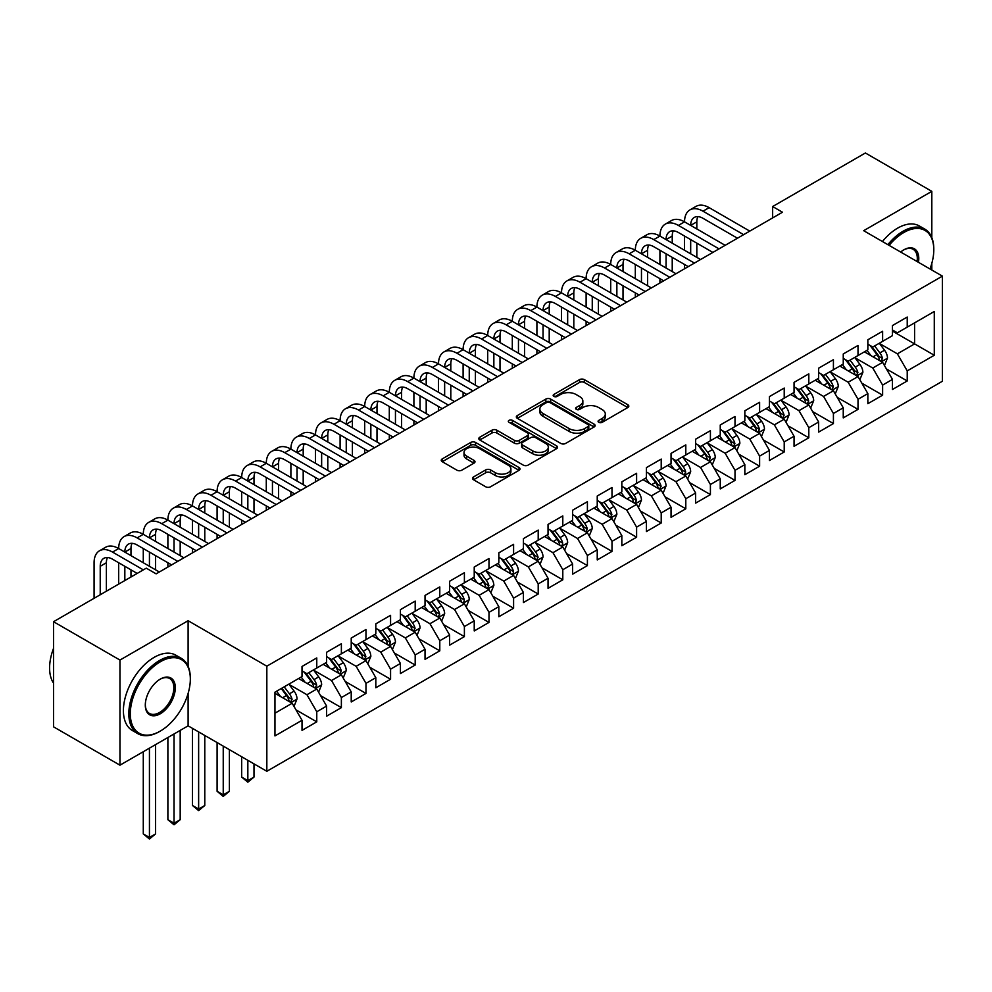 <?xml version="1.0" encoding="UTF-8"?>
<svg xmlns="http://www.w3.org/2000/svg" width="992" height="992" viewBox="0 0 992 992"><rect width="100%" height="100%" fill="white"/><g stroke="black" fill="none" stroke-linecap="round" stroke-linejoin="round"><path stroke-width="1.49" d="M598.784 422.332A2.393 1.376 0 0 0 602.156 422.332L627.824 407.526A3.41 1.972 0 0 0 628.816 406.125A3.41 1.972 0 0 0 627.824 404.736L584.35 379.638A3.41 1.972 0 0 0 579.526 379.638L553.871 394.456A2.393 1.376 0 0 0 553.164 395.424A2.393 1.376 0 0 0 553.871 396.403A2.393 1.376 0 0 0 557.244 396.403L560.567 394.481A10.924 6.312 0 0 1 576.017 394.481L579.65 396.577A10.924 6.312 0 0 1 582.85 401.041A10.924 6.312 0 0 1 579.65 405.505L576.327 407.414A2.393 1.376 0 0 0 575.62 408.394A2.393 1.376 0 0 0 576.327 409.374A2.393 1.376 0 0 0 579.7 409.374L583.023 407.452A10.924 6.312 0 0 1 598.486 407.452L602.107 409.547A10.924 6.312 0 0 1 605.306 414.011A10.924 6.312 0 0 1 602.107 418.463L598.784 420.385A2.393 1.376 0 0 0 598.077 421.364A2.393 1.376 0 0 0 598.784 422.332L598.784 420.385M473.506 476.954A3.41 1.972 0 0 0 472.514 478.342A3.41 1.972 0 0 0 473.506 479.744L485.708 486.787A3.41 1.972 0 0 0 490.532 486.787L519.027 470.332A3.41 1.972 0 0 0 520.031 468.931A3.41 1.972 0 0 0 519.027 467.542L475.565 442.444A3.41 1.972 0 0 0 470.741 442.444L442.246 458.899A3.41 1.972 0 0 0 441.242 460.288A3.41 1.972 0 0 0 442.246 461.689L456.965 470.196A3.41 1.972 0 0 0 461.801 470.196L473.99 463.152A3.41 1.972 0 0 0 474.994 461.751A3.41 1.972 0 0 0 473.99 460.362L466.686 456.146A9.139 5.27 0 0 1 464.02 452.414A9.139 5.27 0 0 1 469.65 447.541A9.139 5.27 0 0 1 479.607 448.682L508.226 465.211A9.139 5.27 0 0 1 510.905 468.931A9.139 5.27 0 0 1 505.263 473.804A9.139 5.27 0 0 1 495.306 472.663L490.532 469.91A3.41 1.972 0 0 0 485.708 469.91L473.506 476.954L473.506 479.744M188.108 666.289L188.108 620.719L119.958 660.064L53.531 621.711L146.283 568.168L156.128 573.847L782.49 212.226L772.644 206.534L772.644 217.905M188.108 620.719L266.836 666.178L942.4 276.136L942.4 381.25L266.836 771.28L266.836 666.178M931.823 237.646L931.823 191.344L863.672 230.69L942.4 276.136M931.823 191.344L865.396 152.991L772.644 206.534M560.802 443.424A3.41 1.972 0 0 0 565.638 443.424L594.134 426.969A3.41 1.972 0 0 0 595.138 425.58A3.41 1.972 0 0 0 594.134 424.179L550.672 399.094A3.41 1.972 0 0 0 545.836 399.094L517.34 415.536A3.41 1.972 0 0 0 516.336 416.938A3.41 1.972 0 0 0 517.34 418.326L560.802 443.424M509.962 422.852A2.393 1.376 0 0 1 512.393 423.187L512.393 420.348L556.586 445.867A3.41 1.972 0 0 1 557.578 447.256A3.41 1.972 0 0 1 556.586 448.657L528.091 465.099A3.41 1.972 0 0 1 523.255 465.099L479.793 440.002L491.982 433.02L491.982 430.181L479.793 437.224A3.41 1.972 0 0 0 478.789 438.613A3.41 1.972 0 0 0 479.793 440.002L479.793 437.224M491.982 433.02A3.41 1.972 0 0 1 496.818 433.02L496.818 430.181A3.41 1.972 0 0 0 491.982 430.181M496.818 430.181L514.439 440.361A3.41 1.972 0 0 0 519.275 440.361L527.36 435.686A3.41 1.972 0 0 0 528.364 434.285A3.41 1.972 0 0 0 527.36 432.896L509.008 422.307A2.393 1.376 0 0 1 508.313 421.327A2.393 1.376 0 0 1 509.789 420.05A2.393 1.376 0 0 1 512.393 420.348M892.453 331.105L914.599 343.889L914.599 322.871L934.278 311.5L907.221 327.124L907.221 317.043L892.453 325.562L892.453 335.656L882.62 341.335L882.62 331.254L867.851 339.772L867.851 349.854L858.018 355.533L858.018 345.452L843.25 353.97L843.25 364.064L833.416 369.743L833.416 359.662L818.648 368.181L818.648 378.262L808.815 383.941L808.815 373.86L794.046 382.379L794.046 392.472L784.213 398.152L784.213 388.058L769.445 396.589L769.445 406.67L759.612 412.35L759.612 402.268L744.843 410.787L744.843 420.881L735.01 426.56L735.01 416.466L720.242 424.998L720.242 435.079L710.408 440.758L710.408 430.677L695.64 439.196L695.64 449.277L685.807 454.968L685.807 444.875L671.038 453.406L671.038 463.487L661.205 469.166L661.205 459.085L646.437 467.604L646.437 477.685L636.604 483.377L636.604 473.283L621.835 481.814L621.835 491.896L612.002 497.575L612.002 487.494L597.234 496.012L597.234 506.094L587.4 511.773L587.4 501.692L572.632 510.21L572.632 520.304L562.799 525.983L562.799 515.902L548.03 524.421L548.03 534.502L538.197 540.181L538.197 530.1L523.429 538.619L523.429 548.712L513.596 554.392L513.596 544.31L498.827 552.829L498.827 562.91L488.994 568.59L488.994 558.508L474.226 567.027L474.226 577.121L464.392 582.8L464.392 572.706L449.624 581.238L449.624 591.319L439.791 596.998L439.791 586.917L425.022 595.436L425.022 605.529L415.189 611.208L415.189 601.115L400.421 609.646L400.421 619.727L390.575 625.406L390.575 615.325L375.819 623.844L375.819 633.925L365.974 639.617L365.974 629.523L351.218 638.054L351.218 648.136L341.372 653.815L341.372 643.734L326.616 652.252L326.616 662.334L316.77 668.025L316.77 657.932L302.014 666.463L302.014 676.544L274.958 692.168L274.958 735.915L302.014 720.291L292.169 703.241L274.958 693.309M934.278 311.5L934.278 355.26L907.221 370.884L897.376 353.834L879.544 343.53M886.426 368.962L907.221 380.965L907.221 370.884M907.221 380.965L892.453 389.484L892.453 379.403L882.62 385.082L872.774 368.032L854.943 357.74M861.825 383.16L882.62 395.163L882.62 385.082M882.62 395.163L867.851 403.694L867.851 393.601L858.018 399.28L848.172 382.242L830.341 371.938M837.223 397.37L858.018 409.374L858.018 399.28M858.018 409.374L843.25 417.892L843.25 407.811L833.416 413.49L823.571 396.44L805.74 386.148M812.622 411.568L833.416 423.572L833.416 413.49M833.416 423.572L818.648 432.09L818.648 422.009L808.815 427.688L798.969 410.651L781.138 400.346M788.02 425.779L808.815 437.782L808.815 427.688M808.815 437.782L794.046 446.301L794.046 436.22L784.213 441.899L774.368 424.849L756.536 414.557M763.418 439.977L784.213 451.98L784.213 441.899M784.213 451.98L769.445 460.499L769.445 450.418L759.612 456.097L749.766 439.059L731.935 428.755M738.817 454.187L759.612 466.19L759.612 456.097M759.612 466.19L744.843 474.709L744.843 464.628L735.01 470.307L725.164 453.257L707.333 442.965M714.215 468.385L735.01 480.388L735.01 470.307M735.01 480.388L720.242 488.907L720.242 478.826L710.408 484.505L700.563 467.468L682.732 457.163M689.614 482.596L710.408 494.599L710.408 484.505M710.408 494.599L695.64 503.118L695.64 493.036L685.807 498.716L675.961 481.666L658.13 471.374M665.012 496.794L685.807 508.797L685.807 498.716M685.807 508.797L671.038 517.316L671.038 507.234L661.205 512.914L651.36 495.876L633.528 485.572M640.41 511.004L661.205 522.995L661.205 512.914M661.205 522.995L646.437 531.526L646.437 521.432L636.604 527.124L626.758 510.074L608.927 499.782M615.809 525.202L636.604 537.205L636.604 527.124M636.604 537.205L621.835 545.724L621.835 535.643L612.002 541.322L602.156 524.284L584.325 513.98M591.207 539.4L612.002 551.403L612.002 541.322M612.002 551.403L597.234 559.934L597.234 549.841L587.4 555.532L577.555 538.482L559.724 528.19M566.606 553.61L587.4 565.614L587.4 555.532M587.4 565.614L572.632 574.132L572.632 564.051L562.799 569.73L552.953 552.68L535.122 542.388M542.004 567.808L562.799 579.812L562.799 569.73M562.799 579.812L548.03 588.343L548.03 578.249L538.197 583.928L528.352 566.891L510.52 556.586M517.402 582.019L538.197 594.022L538.197 583.928M538.197 594.022L523.429 602.541L523.429 592.46L513.596 598.139L503.75 581.089L485.919 570.797M492.801 596.217L513.596 608.22L513.596 598.139M513.596 608.22L498.827 616.751L498.827 606.658L488.994 612.337L479.148 595.299L461.317 584.995M468.199 610.427L488.994 622.43L488.994 612.337M488.994 622.43L474.226 630.949L474.226 620.868L464.392 626.547L454.547 609.497L436.703 599.205M443.598 624.625L464.392 636.628L464.392 626.547M464.392 636.628L449.624 645.147L449.624 635.066L439.791 640.745L429.945 623.708L412.102 613.403M418.996 638.836L439.791 650.839L439.791 640.745M439.791 650.839L425.022 659.358L425.022 649.276L415.189 654.956L405.344 637.906L387.5 627.614M394.394 653.034L415.189 665.037L415.189 654.956M415.189 665.037L400.421 673.556L400.421 663.474L390.575 669.154L380.742 652.116L362.898 641.812M369.793 667.244L390.575 679.247L390.575 669.154M390.575 679.247L375.819 687.766L375.819 677.685L365.974 683.364L356.14 666.314L338.297 656.022M345.191 681.442L365.974 693.445L365.974 683.364M365.974 693.445L351.218 701.964L351.218 691.883L341.372 697.562L331.539 680.524L313.695 670.22M320.59 695.652L341.372 707.643L341.372 697.562M341.372 707.643L326.616 716.174L326.616 706.081L316.77 711.772L306.937 694.722L289.094 684.43M295.988 709.85L316.77 721.854L316.77 711.772M316.77 721.854L302.014 730.372L302.014 720.291M302.014 670.865L306.937 673.704L316.77 668.025M274.958 713.186L292.169 703.241M326.616 656.654L331.539 659.494L341.372 653.815M306.937 694.722L316.77 689.043L298.567 678.528M326.616 706.081L316.77 689.043M351.218 642.456L356.14 645.296L365.974 639.617M331.539 680.524L341.372 674.833L323.169 664.33M351.218 691.883L341.372 674.833M375.819 628.246L380.742 631.086L390.575 625.406M356.14 666.314L365.974 660.635L347.77 650.12M375.819 677.685L365.974 660.635M400.421 614.048L405.344 616.888L415.189 611.208M380.742 652.116L390.575 646.424L372.372 635.922M400.421 663.474L390.575 646.424M425.022 599.838L429.945 602.677L439.791 596.998M405.344 637.906L415.189 632.226L396.974 621.711M425.022 649.276L415.189 632.226M449.624 585.64L454.547 588.479L464.392 582.8M429.945 623.708L439.791 618.028L421.575 607.513M449.624 635.066L439.791 618.028M474.226 571.429L479.148 574.281L488.994 568.59M454.547 609.497L464.392 603.818L446.177 593.303M474.226 620.868L464.392 603.818M498.827 557.231L503.75 560.071L513.596 554.392M479.148 595.299L488.994 589.62L470.778 579.105M498.827 606.658L488.994 589.62M523.429 543.033L528.352 545.873L538.197 540.181M503.75 581.089L513.596 575.41L495.38 564.907M523.429 592.46L513.596 575.41M548.03 528.823L552.953 531.662L562.799 525.983M528.352 566.891L538.197 561.212L519.982 550.696M548.03 578.249L538.197 561.212M572.632 514.625L577.555 517.464L587.4 511.773M552.953 552.68L562.799 547.001L544.583 536.498M572.632 564.051L562.799 547.001M597.234 500.414L602.156 503.254L612.002 497.575M577.555 538.482L587.4 532.803L569.185 522.288M597.234 549.841L587.4 532.803M621.835 486.216L626.758 489.056L636.604 483.377M602.156 524.284L612.002 518.593L593.786 508.09M621.835 535.643L612.002 518.593M646.437 472.006L651.36 474.846L661.205 469.166M626.758 510.074L636.604 504.395L618.388 493.88M646.437 521.432L636.604 504.395M671.038 457.808L675.961 460.648L685.807 454.968M651.36 495.876L661.205 490.184L642.99 479.682M671.038 507.234L661.205 490.184M695.64 443.598L700.563 446.437L710.408 440.758M675.961 481.666L685.807 475.986L667.591 465.471M695.64 493.036L685.807 475.986M720.242 429.4L725.164 432.239L735.01 426.56M700.563 467.468L710.408 461.776L692.205 451.273M720.242 478.826L710.408 461.776M744.843 415.189L749.766 418.029L759.612 412.35M725.164 453.257L735.01 447.578L716.807 437.063M744.843 464.628L735.01 447.578M769.445 400.991L774.368 403.831L784.213 398.152M749.766 439.059L759.612 433.38L741.408 422.865M769.445 450.418L759.612 433.38M794.046 386.781L798.969 389.633L808.815 383.941M774.368 424.849L784.213 419.17L766.01 408.654M794.046 436.22L784.213 419.17M818.648 372.583L823.571 375.422L833.416 369.743M798.969 410.651L808.815 404.972L790.612 394.456M818.648 422.009L808.815 404.972M843.25 358.372L848.172 361.224L858.018 355.533M823.571 396.44L833.416 390.761L815.213 380.258M843.25 407.811L833.416 390.761M867.851 344.174L872.774 347.014L882.62 341.335M848.172 382.242L858.018 376.563L839.815 366.048M867.851 393.601L858.018 376.563M892.453 329.976L897.376 332.816L907.221 327.124M872.774 368.032L882.62 362.353L864.416 351.85M892.453 379.403L882.62 362.353M53.531 621.711L53.531 726.826L119.958 765.179L188.108 725.834L266.836 771.28M119.958 660.064L119.958 765.179M931.823 270.035L931.823 263.339M897.376 353.834L914.599 343.889L934.278 355.26M188.108 725.834L188.108 693.445M599.738 422.679L602.107 421.302A10.924 6.312 0 0 0 605.306 416.851L605.306 414.011M582.85 401.041L582.85 403.88A10.924 6.312 0 0 1 579.65 408.344L577.282 409.708M627.775 407.551L584.35 382.478A3.41 1.972 0 0 0 579.526 382.478L554.826 396.738M594.084 426.994L550.672 401.934A3.41 1.972 0 0 0 545.836 401.934L517.39 418.351M588.095 426.548A2.393 1.376 0 0 0 588.802 425.58A2.393 1.376 0 0 0 588.095 424.601L549.94 402.578A2.393 1.376 0 0 0 546.555 402.578L543.058 404.6A10.924 6.312 0 0 0 539.859 409.051A10.924 6.312 0 0 0 543.058 413.515L569.135 428.581A10.924 6.312 0 0 0 584.598 428.581L588.095 426.548L588.095 429.4A2.393 1.376 0 0 0 588.802 428.42L588.802 425.58M539.859 409.051L539.859 411.903A10.924 6.312 0 0 0 543.058 416.355L543.058 413.515M588.095 429.4L584.598 431.421A10.924 6.312 0 0 1 569.135 431.421L543.058 416.355M496.818 433.02L514.439 443.201A3.41 1.972 0 0 0 519.275 443.201L527.36 438.526A3.41 1.972 0 0 0 528.364 437.137L528.364 434.285M512.393 423.187L556.537 448.682M532.741 450.914A9.139 5.27 0 0 0 542.686 452.054A9.139 5.27 0 0 0 548.328 447.194A9.139 5.27 0 0 0 545.65 443.461L535.568 437.633A3.41 1.972 0 0 0 530.745 437.633L522.66 442.308A3.41 1.972 0 0 0 521.656 443.697A3.41 1.972 0 0 0 522.66 445.098L532.741 450.914L532.741 453.753A9.139 5.27 0 0 0 542.686 454.906A9.139 5.27 0 0 0 548.328 450.033L548.328 447.194M521.656 443.697L521.656 446.549A3.41 1.972 0 0 0 522.66 447.938L522.66 445.098M532.741 453.753L522.66 447.938M510.905 468.931L510.905 471.783A9.139 5.27 0 0 1 505.263 476.656A9.139 5.27 0 0 1 495.306 475.503L490.532 472.75A3.41 1.972 0 0 0 485.708 472.75L473.556 479.768M464.02 452.414L464.02 455.254A9.139 5.27 0 0 0 466.686 458.986L466.686 456.146M473.953 463.177L466.686 458.986M519.027 467.542L519.027 470.332L475.565 445.284A3.41 1.972 0 0 0 470.741 445.284L442.283 461.714M884.442 365.515L887.493 358.062A9.226 5.32 -120 0 0 884.542 350.213L879.321 343.244M870.988 355.644L867.02 350.337M880.884 361.348L882.508 358.459A9.226 5.32 -120 0 0 879.867 352.916L874.646 345.935M871.658 346.369L878.118 354.987A4.7 2.716 60 0 1 878.974 356.413L882.508 358.459M870.046 345.439L876.916 354.615A9.226 5.32 60 0 1 879.557 360.158L879.743 360.691M94.079 598.312L94.079 562.737A26.09 15.066 60 0 1 99.485 550.796L105.636 547.249A26.09 15.066 60 0 1 118.68 548.539A26.09 15.066 60 0 1 124.087 536.598L130.237 533.039A26.09 15.066 60 0 1 143.282 534.328A26.09 15.066 60 0 1 148.688 522.387L154.839 518.841A26.09 15.066 60 0 1 167.884 520.13A26.09 15.066 60 0 1 173.29 508.189L179.44 504.63A26.09 15.066 60 0 1 192.485 505.932A26.09 15.066 60 0 1 197.892 493.979L204.042 490.432A26.09 15.066 60 0 1 217.087 491.722A26.09 15.066 60 0 1 222.493 479.781L228.644 476.222A26.09 15.066 60 0 1 241.688 477.524A26.09 15.066 60 0 1 247.095 465.57L253.245 462.024A26.09 15.066 60 0 1 266.29 463.314A26.09 15.066 60 0 1 271.696 451.372L277.847 447.814A26.09 15.066 60 0 1 290.892 449.116A26.09 15.066 60 0 1 296.298 437.162L302.448 433.616A26.09 15.066 60 0 1 315.493 434.905A26.09 15.066 60 0 1 320.9 422.964L327.05 419.418A26.09 15.066 60 0 1 340.095 420.707A26.09 15.066 60 0 1 345.501 408.754L351.652 405.207A26.09 15.066 60 0 1 364.696 406.497A26.09 15.066 60 0 1 370.103 394.556L376.253 391.009A26.09 15.066 60 0 1 389.298 392.299A26.09 15.066 60 0 1 394.704 380.358L400.855 376.799A26.09 15.066 60 0 1 413.9 378.088A26.09 15.066 60 0 1 419.306 366.147L425.456 362.601A26.09 15.066 60 0 1 438.501 363.89A26.09 15.066 60 0 1 443.908 351.949L450.058 348.39A26.09 15.066 60 0 1 463.103 349.68A26.09 15.066 60 0 1 468.509 337.739L474.66 334.192A26.09 15.066 60 0 1 487.704 335.482A26.09 15.066 60 0 1 493.111 323.541L499.261 319.982A26.09 15.066 60 0 1 512.306 321.284A26.09 15.066 60 0 1 517.712 309.33L523.863 305.784A26.09 15.066 60 0 1 536.908 307.074A26.09 15.066 60 0 1 542.314 295.132L548.464 291.574A26.09 15.066 60 0 1 561.509 292.876A26.09 15.066 60 0 1 566.916 280.922L573.066 277.376A26.09 15.066 60 0 1 586.111 278.665A26.09 15.066 60 0 1 591.517 266.724L597.668 263.165A26.09 15.066 60 0 1 610.712 264.467A26.09 15.066 60 0 1 616.119 252.514L622.269 248.967A26.09 15.066 60 0 1 635.314 250.257A26.09 15.066 60 0 1 640.72 238.316L646.871 234.769A26.09 15.066 60 0 1 659.928 236.059A26.09 15.066 60 0 1 665.322 224.105L671.472 220.559A26.09 15.066 60 0 1 684.53 221.848A26.09 15.066 60 0 1 689.924 209.907L696.074 206.361A26.09 15.066 60 0 1 709.131 207.65L749.766 231.111M689.924 209.907A26.09 15.066 60 0 1 702.981 211.197L743.616 234.658M737.465 238.216L702.981 218.302A17.397 10.044 -120 0 0 694.276 217.434A17.397 10.044 -120 0 0 690.68 225.407L696.83 221.848L696.83 228.954M697.909 216.64A17.397 10.044 -120 0 0 696.83 221.848M690.68 239.605L690.68 253.816M696.83 243.152L696.83 257.362M684.53 268.782L684.53 264.467M684.53 250.257L684.53 236.059M859.841 379.713L862.891 372.273A9.226 5.32 -120 0 0 859.94 364.424L854.72 357.442M846.387 369.842L842.419 364.548M856.282 375.559L857.906 372.657A9.226 5.32 -120 0 0 855.265 367.114L850.045 360.146M847.056 360.58L853.517 369.198A4.7 2.716 60 0 1 854.372 370.624L857.906 372.657M845.444 359.637L852.314 368.826A9.226 5.32 60 0 1 854.955 374.368L855.141 374.902M835.239 393.911L838.29 386.471A9.226 5.32 -120 0 0 835.338 378.622L830.118 371.64M821.785 384.053L817.817 378.746M831.68 389.757L833.305 386.868A9.226 5.32 -120 0 0 830.664 381.325L825.443 374.344M822.455 374.778L828.915 383.396A4.7 2.716 60 0 1 829.771 384.822L833.305 386.868M820.83 373.848L827.712 383.024A9.226 5.32 60 0 1 830.354 388.566L830.54 389.1M665.322 224.105A26.09 15.066 60 0 1 678.379 225.407L684.53 221.848L725.164 245.322M678.379 225.407L719.014 248.868M712.864 252.414L678.379 232.5A17.397 10.044 -120 0 0 669.674 231.644A17.397 10.044 -120 0 0 666.078 239.605L672.229 236.059L672.229 243.152M673.308 230.838A17.397 10.044 -120 0 0 672.229 236.059M666.078 253.816L666.078 268.014M672.229 257.362L672.229 271.56M659.928 282.98L659.928 278.665M659.928 264.467L659.928 250.257M640.72 238.316A26.09 15.066 60 0 1 653.778 239.605L659.928 236.059L700.563 259.52M653.778 239.605L694.412 263.066M688.262 266.625L653.778 246.71A17.397 10.044 -120 0 0 645.073 245.842A17.397 10.044 -120 0 0 641.464 253.816L647.627 250.257L647.627 257.362M648.706 245.049A17.397 10.044 -120 0 0 647.627 250.257M641.464 268.014L641.464 282.224M647.627 271.56L647.627 285.77M635.314 297.191L635.314 292.876M635.314 278.665L635.314 264.467M929.975 268.968A42.445 24.502 120 0 0 933.794 249.86A42.445 24.502 120 0 0 903.774 232.537A42.445 24.502 120 0 0 889.142 245.384M887.852 244.652A43.487 25.11 -60 0 1 903.042 231.26A43.487 25.11 -60 0 1 924.78 229.102A43.487 25.11 -60 0 1 933.794 249.004A43.487 25.11 -60 0 1 933.782 249.438M900.662 252.042A21.229 12.251 -60 0 1 903.774 249.86L903.774 249.86A21.229 12.251 -60 0 1 918.456 262.31M917.092 261.528A20.175 11.656 120 0 0 913.124 249.29A20.175 11.656 120 0 0 903.402 250.083M882.446 241.527A43.487 25.11 -60 0 1 897.624 228.135A43.487 25.11 -60 0 1 919.373 225.978L924.78 229.102M159.576 731.513L160.307 731.079A42.445 24.502 120 0 0 190.328 679.098A42.445 24.502 120 0 0 160.307 661.776A42.445 24.502 120 0 0 130.299 713.756A42.445 24.502 120 0 0 160.307 731.079L159.576 731.513A43.487 25.11 -60 0 1 137.826 733.671A43.487 25.11 -60 0 1 131.155 698.814A43.487 25.11 -60 0 1 159.576 660.486A43.487 25.11 -60 0 1 181.313 658.341A43.487 25.11 -60 0 1 190.328 678.243A43.487 25.11 -60 0 1 190.315 678.677M160.307 679.098L160.307 679.098A21.229 12.251 -60 0 1 175.311 687.766A21.229 12.251 -60 0 1 160.307 713.756A21.229 12.251 -60 0 1 145.303 705.089A21.229 12.251 -60 0 1 160.307 679.098L160.307 679.098M145.303 704.655A20.175 11.656 120 0 0 149.482 713.471A20.175 11.656 120 0 0 159.576 712.479A20.175 11.656 120 0 0 172.757 694.698A20.175 11.656 120 0 0 169.657 678.528A20.175 11.656 120 0 0 159.935 679.322M53.531 683.128A43.487 25.11 -60 0 1 53.531 648.371M137.826 733.671L132.407 730.546A43.487 25.11 -60 0 1 125.748 695.69A43.487 25.11 -60 0 1 154.157 657.361A43.487 25.11 -60 0 1 175.906 655.216L181.313 658.341M810.638 408.121L813.688 400.681A9.226 5.32 -120 0 0 810.737 392.832L805.516 385.851M797.184 398.251L793.216 392.956M807.079 403.967L808.703 401.066A9.226 5.32 -120 0 0 806.062 395.523L800.842 388.554M797.853 388.988L804.314 397.594A4.7 2.716 60 0 1 805.169 399.032L808.703 401.066M796.229 388.046L803.111 397.234A9.226 5.32 60 0 1 805.752 402.777L805.938 403.31M786.036 422.319L789.086 414.879A9.226 5.32 -120 0 0 786.135 407.03L780.915 400.049M772.582 412.461L768.614 407.154M782.477 418.165L784.102 415.276A9.226 5.32 -120 0 0 781.46 409.733L776.24 402.752M773.252 403.186L779.712 411.804A4.7 2.716 60 0 1 780.568 413.23L784.102 415.276M771.627 402.256L778.509 411.432A9.226 5.32 60 0 1 781.15 416.975L781.336 417.508M616.119 252.514A26.09 15.066 60 0 1 629.164 253.816L635.314 250.257L675.961 273.73M629.164 253.816L669.811 277.276M663.66 280.823L629.164 260.908A17.397 10.044 -120 0 0 620.471 260.053A17.397 10.044 -120 0 0 616.863 268.014M624.104 259.247A17.397 10.044 -120 0 0 623.013 264.467L623.013 271.56M616.863 282.224L616.863 296.422M623.013 285.77L623.013 299.968M610.712 311.389L610.712 307.074M610.712 292.876L610.712 278.665M591.517 266.724A26.09 15.066 60 0 1 604.562 268.014L610.712 264.467L651.36 287.928M604.562 268.014L645.209 291.474M639.059 295.033L604.562 275.119A17.397 10.044 -120 0 0 595.87 274.251A17.397 10.044 -120 0 0 592.261 282.224L598.412 278.665L598.412 285.77M599.503 273.457A17.397 10.044 -120 0 0 598.412 278.665M592.261 296.422L592.261 310.62M598.412 299.968L598.412 314.179M586.111 325.599L586.111 321.284M586.111 307.074L586.111 292.876M761.434 436.53L764.472 429.09A9.226 5.32 -120 0 0 761.534 421.228L756.313 414.259M747.98 426.659L744.012 421.364M757.876 432.376L759.5 429.474A9.226 5.32 -120 0 0 756.859 423.931L751.638 416.95M748.65 417.396L755.11 426.002A4.7 2.716 60 0 1 755.966 427.428L759.5 429.474M747.026 416.454L753.908 425.642A9.226 5.32 60 0 1 756.549 431.185L756.735 431.718M566.916 280.922A26.09 15.066 60 0 1 579.96 282.224L586.111 278.665L626.758 302.126M579.96 282.224L620.608 305.685M614.457 309.231L579.96 289.317A17.397 10.044 -120 0 0 571.268 288.461A17.397 10.044 -120 0 0 567.66 296.422L573.81 292.876L573.81 299.968M574.901 287.655A17.397 10.044 -120 0 0 573.81 292.876M567.66 310.62L567.66 324.83M573.81 314.179L573.81 328.377M561.509 339.797L561.509 335.482M561.509 321.284L561.509 307.074M736.833 450.728L739.871 443.288A9.226 5.32 -120 0 0 736.932 435.438L731.712 428.457M723.379 440.87L719.411 435.562M733.274 446.574L734.898 443.684A9.226 5.32 -120 0 0 732.257 438.142L727.037 431.16M724.048 431.594L730.509 440.212A4.7 2.716 60 0 1 731.364 441.638L734.898 443.684M722.424 430.652L729.306 439.84A9.226 5.32 60 0 1 731.947 445.383L732.133 445.916M542.314 295.132A26.09 15.066 60 0 1 555.359 296.422L561.509 292.876L602.156 316.336M555.359 296.422L596.006 319.883M589.856 323.442L555.359 303.527A17.397 10.044 -120 0 0 546.666 302.659A17.397 10.044 -120 0 0 543.058 310.62L549.208 307.074L549.208 314.179M550.3 301.866A17.397 10.044 -120 0 0 549.208 307.074M543.058 324.83L543.058 339.028M549.208 328.377L549.208 342.587M536.908 354.008L536.908 349.68M536.908 335.482L536.908 321.284M712.231 464.938L715.269 457.498A9.226 5.32 -120 0 0 712.33 449.636L707.11 442.668M698.777 455.068L694.809 449.76M708.672 460.784L710.297 457.882A9.226 5.32 -120 0 0 707.656 452.34L702.435 445.358M699.447 445.792L705.907 454.41A4.7 2.716 60 0 1 706.763 455.836L710.297 457.882M697.822 444.862L704.704 454.038A9.226 5.32 60 0 1 707.346 459.594L707.532 460.127M517.712 309.33A26.09 15.066 60 0 1 530.757 310.62L536.908 307.074L577.555 330.534M530.757 310.62L571.404 334.093M565.254 337.64L530.757 317.725A17.397 10.044 -120 0 0 522.065 316.87A17.397 10.044 -120 0 0 518.456 324.83L524.607 321.284L524.607 328.377M525.698 316.064A17.397 10.044 -120 0 0 524.607 321.284M518.456 339.028L518.456 353.239M524.607 342.587L524.607 356.785M512.306 368.206L512.306 363.89M512.306 349.68L512.306 335.482M687.63 479.136L690.668 471.696A9.226 5.32 -120 0 0 687.729 463.847L682.508 456.866M674.176 469.278L670.208 463.971M684.071 474.982L685.695 472.093A9.226 5.32 -120 0 0 683.054 466.538L677.834 459.569M674.845 460.003L681.306 468.621A4.7 2.716 60 0 1 682.161 470.047L685.695 472.093M673.221 459.06L680.103 468.249A9.226 5.32 60 0 1 682.744 473.792L682.93 474.325M493.111 323.541A26.09 15.066 60 0 1 506.156 324.83L512.306 321.284L552.953 344.745M506.156 324.83L546.803 348.291M540.652 351.85L506.156 331.936A17.397 10.044 -120 0 0 497.463 331.068A17.397 10.044 -120 0 0 493.855 339.028L500.005 335.482L500.005 342.587M501.096 330.262A17.397 10.044 -120 0 0 500.005 335.482M493.855 353.239L493.855 367.437M500.005 356.785L500.005 370.996M487.704 382.416L487.704 378.088M487.704 363.89L487.704 349.68M663.028 493.346L666.066 485.894A9.226 5.32 -120 0 0 663.127 478.045L657.907 471.076M649.574 483.476L645.606 478.169M659.469 489.192L661.094 486.291A9.226 5.32 -120 0 0 658.452 480.748L653.232 473.767M650.244 474.201L656.704 482.819A4.7 2.716 60 0 1 657.56 484.245L661.094 486.291M648.619 473.271L655.501 482.447A9.226 5.32 60 0 1 658.142 488.002L658.328 488.535M468.509 337.739A26.09 15.066 60 0 1 481.554 339.028L487.704 335.482L528.352 358.943M481.554 339.028L522.201 362.502M516.051 366.048L481.554 346.134A17.397 10.044 -120 0 0 472.862 345.278A17.397 10.044 -120 0 0 469.253 353.239L475.404 349.68L475.404 356.785M476.495 344.472A17.397 10.044 -120 0 0 475.404 349.68M469.253 367.437L469.253 381.647M475.404 370.996L475.404 385.194M463.103 396.614L463.103 392.299M463.103 378.088L463.103 363.89M638.414 507.544L641.464 500.104A9.226 5.32 -120 0 0 638.526 492.255L633.305 485.274M624.972 497.686L621.004 492.379M634.868 503.39L636.492 500.501A9.226 5.32 -120 0 0 633.851 494.946L628.63 487.977M625.642 488.411L632.102 497.029A4.7 2.716 60 0 1 632.958 498.455L636.492 500.501M624.018 487.469L630.9 496.657A9.226 5.32 60 0 1 633.541 502.2L633.727 502.733M443.908 351.949A26.09 15.066 60 0 1 456.952 353.239L463.103 349.68L503.75 373.153M456.952 353.239L497.6 376.7M491.449 380.246L456.952 360.344A17.397 10.044 -120 0 0 448.26 359.476A17.397 10.044 -120 0 0 444.652 367.437L450.802 363.89L450.802 370.996M451.893 358.67A17.397 10.044 -120 0 0 450.802 363.89M444.652 381.647L444.652 395.845M450.802 385.194L450.802 399.404M438.501 410.812L438.501 406.497M438.501 392.299L438.501 378.088M613.812 521.755L616.863 514.302A9.226 5.32 -120 0 0 613.924 506.453L608.704 499.484M600.371 511.884L596.403 506.577M610.266 517.588L611.89 514.699A9.226 5.32 -120 0 0 609.249 509.156L604.029 502.175M601.04 502.609L607.501 511.227A4.7 2.716 60 0 1 608.344 512.653L611.89 514.699M599.416 501.679L606.298 510.855A9.226 5.32 60 0 1 608.939 516.41L609.125 516.944M419.306 366.147A26.09 15.066 60 0 1 432.351 367.437L438.501 363.89L479.148 387.351M432.351 367.437L472.998 390.91M466.848 394.456L432.351 374.542A17.397 10.044 -120 0 0 423.658 373.686A17.397 10.044 -120 0 0 420.05 381.647L426.2 378.088L426.2 385.194M427.292 372.88A17.397 10.044 -120 0 0 426.2 378.088M420.05 395.845L420.05 410.056M426.2 399.404L426.2 413.602M413.9 425.022L413.9 420.707M413.9 406.497L413.9 392.299M589.211 535.953L592.261 528.513A9.226 5.32 -120 0 0 589.322 520.664L584.102 513.682M575.769 526.082L571.801 520.788M585.664 531.799L587.289 528.91A9.226 5.32 -120 0 0 584.648 523.354L579.427 516.386M576.439 516.82L582.899 525.438A4.7 2.716 60 0 1 583.742 526.864L587.289 528.91M574.814 515.877L581.696 525.066A9.226 5.32 60 0 1 584.338 530.608L584.524 531.142M394.704 380.358A26.09 15.066 60 0 1 407.749 381.647L413.9 378.088L454.547 401.562M407.749 381.647L448.396 405.108M442.246 408.654L407.749 388.74A17.397 10.044 -120 0 0 399.057 387.884A17.397 10.044 -120 0 0 395.448 395.845L401.599 392.299L401.599 399.404M402.69 387.078A17.397 10.044 -120 0 0 401.599 392.299M395.448 410.056L395.448 424.254M401.599 413.602L401.599 427.8M389.298 439.22L389.298 434.905M389.298 420.707L389.298 406.497M564.609 550.163L567.66 542.711A9.226 5.32 -120 0 0 564.721 534.862L559.5 527.893M551.168 540.293L547.2 534.986M561.05 545.997L562.489 544.72L562.687 543.108A9.226 5.32 -120 0 0 560.046 537.565L554.826 530.584M551.837 531.018L558.298 539.636A4.7 2.716 60 0 1 559.141 541.062L562.687 543.108M550.213 530.088L557.095 539.264A9.226 5.32 60 0 1 559.736 544.806L559.922 545.34M370.103 394.556A26.09 15.066 60 0 1 383.148 395.845L389.298 392.299L429.945 415.76M383.148 395.845L423.795 419.306M417.644 422.865L383.148 402.95A17.397 10.044 -120 0 0 374.455 402.082A17.397 10.044 -120 0 0 370.847 410.056L376.997 406.497L376.997 413.602M378.088 401.289A17.397 10.044 -120 0 0 376.997 406.497M370.847 424.254L370.847 438.464M376.997 427.812L376.997 442.01M364.696 453.431L364.696 449.116M364.696 434.905L364.696 420.707M540.008 564.361L543.058 556.921A9.226 5.32 -120 0 0 540.119 549.072L534.899 542.091M526.566 554.491L522.598 549.196M536.449 560.207L538.086 557.306A9.226 5.32 -120 0 0 535.444 551.763L530.224 544.794M527.236 545.228L533.696 553.846A4.7 2.716 60 0 1 534.539 555.272L538.086 557.306M525.611 544.286L532.493 553.474A9.226 5.32 60 0 1 535.134 559.017L535.32 559.55M345.501 408.754A26.09 15.066 60 0 1 358.546 410.056L364.696 406.497L405.344 429.97M358.546 410.056L399.193 433.516M393.043 437.063L358.546 417.148A17.397 10.044 -120 0 0 349.854 416.293A17.397 10.044 -120 0 0 346.245 424.254L352.396 420.707L352.396 427.8M353.487 415.487A17.397 10.044 -120 0 0 352.396 420.707M346.245 438.464L346.245 452.662M352.396 442.01L352.396 456.208M340.095 467.629L340.095 463.314M340.095 449.116L340.095 434.905M515.406 578.559L518.456 571.119A9.226 5.32 -120 0 0 515.518 563.27L510.297 556.289M501.964 568.701L497.996 563.394M511.847 574.405L513.286 573.128L513.484 571.516A9.226 5.32 -120 0 0 510.843 565.973L505.622 558.992M502.634 559.426L509.094 568.044A4.7 2.716 60 0 1 509.938 569.47L513.484 571.516M501.01 558.496L507.892 567.672A9.226 5.32 60 0 1 510.533 573.215L510.719 573.748M320.9 422.964A26.09 15.066 60 0 1 333.944 424.254L340.095 420.707L380.742 444.168M333.944 424.254L374.592 447.714M368.441 451.273L333.944 431.359A17.397 10.044 -120 0 0 325.252 430.491A17.397 10.044 -120 0 0 321.644 438.464L327.794 434.905L327.794 442.01M328.885 429.697A17.397 10.044 -120 0 0 327.794 434.905M321.644 452.662L321.644 466.872M327.794 456.208L327.794 470.419M315.493 481.839L315.493 477.524M315.493 463.314L315.493 449.116M490.804 592.77L493.855 585.33A9.226 5.32 -120 0 0 490.916 577.48L485.696 570.499M477.363 582.899L473.395 577.604M487.246 588.616L488.882 585.714A9.226 5.32 -120 0 0 486.241 580.171L481.021 573.202M478.032 573.636L484.493 582.254A4.7 2.716 60 0 1 485.336 583.68L488.882 585.714M476.408 572.694L483.29 581.882A9.226 5.32 60 0 1 485.931 587.425L486.117 587.958M296.298 437.162A26.09 15.066 60 0 1 309.343 438.464L315.493 434.905L356.14 458.378M309.343 438.464L349.99 461.925M343.84 465.471L309.343 445.557A17.397 10.044 -120 0 0 300.65 444.701A17.397 10.044 -120 0 0 297.042 452.662L303.192 449.116L303.192 456.208M304.284 443.895A17.397 10.044 -120 0 0 303.192 449.116M297.042 466.872L297.042 481.07M303.192 470.419L303.192 484.617M290.892 496.037L290.892 491.722M290.892 477.524L290.892 463.314M466.203 606.968L469.253 599.528A9.226 5.32 -120 0 0 466.314 591.678L461.094 584.697M452.761 597.11L448.793 591.802M462.644 602.814L464.082 601.536L464.281 599.924A9.226 5.32 -120 0 0 461.64 594.382L456.419 587.4M453.431 587.834L459.891 596.452A4.7 2.716 60 0 1 460.734 597.878L464.281 599.924M451.806 586.904L458.688 596.08A9.226 5.32 60 0 1 461.33 601.623L461.516 602.156M271.696 451.372A26.09 15.066 60 0 1 284.741 452.662L290.892 449.116L331.539 472.576M284.741 452.662L325.388 476.123M319.238 479.682L284.741 459.767A17.397 10.044 -120 0 0 276.049 458.899A17.397 10.044 -120 0 0 272.44 466.872L278.591 463.314L278.591 470.419M279.682 458.106A17.397 10.044 -120 0 0 278.591 463.314M272.44 481.07L272.44 495.268M278.591 484.617L278.591 498.827M266.29 510.248L266.29 505.932M266.29 491.722L266.29 477.524M441.601 621.178L444.652 613.738A9.226 5.32 -120 0 0 441.713 605.876L436.492 598.908M428.16 611.308L424.192 606.013M438.042 617.024L439.679 614.122A9.226 5.32 -120 0 0 437.038 608.58L431.818 601.598M428.829 602.045L435.29 610.65A4.7 2.716 60 0 1 436.133 612.076L439.679 614.122M427.205 601.102L434.087 610.291A9.226 5.32 60 0 1 436.728 615.834L436.914 616.367M247.095 465.57A26.09 15.066 60 0 1 260.14 466.872L266.29 463.314L306.937 486.774M260.14 466.872L300.787 490.333M294.636 493.88L260.14 473.965A17.397 10.044 -120 0 0 251.447 473.11A17.397 10.044 -120 0 0 247.839 481.07L253.989 477.524L253.989 484.617M255.08 472.304A17.397 10.044 -120 0 0 253.989 477.524M247.839 495.268L247.839 509.479M253.989 498.827L253.989 513.025M241.688 524.446L241.688 520.13M241.688 505.932L241.688 491.722M417 635.376L420.05 627.936A9.226 5.32 -120 0 0 417.111 620.087L411.891 613.106M403.558 625.518L399.578 620.211M413.441 631.222L415.078 628.333A9.226 5.32 -120 0 0 412.436 622.79L407.216 615.809M404.228 616.243L410.688 624.861A4.7 2.716 60 0 1 411.531 626.287L415.078 628.333M402.603 615.3L409.485 624.489A9.226 5.32 60 0 1 412.126 630.032L412.312 630.565M222.493 479.781A26.09 15.066 60 0 1 235.538 481.07L241.688 477.524L282.336 500.985M235.538 481.07L276.185 504.531M270.035 508.09L235.538 488.176A17.397 10.044 -120 0 0 226.846 487.308A17.397 10.044 -120 0 0 223.237 495.268L229.388 491.722L229.388 498.827M230.479 486.514A17.397 10.044 -120 0 0 229.388 491.722M223.237 509.479L223.237 523.677M229.388 513.025L229.388 527.236M217.087 538.656L217.087 534.328M217.087 520.13L217.087 505.932M392.398 649.586L395.448 642.146A9.226 5.32 -120 0 0 392.51 634.285L387.277 627.316M378.956 639.716L374.976 634.409M388.839 645.432L390.476 642.531A9.226 5.32 -120 0 0 387.835 636.988L382.614 630.007M379.626 630.441L386.086 639.059A4.7 2.716 60 0 1 386.93 640.485L390.476 642.531M378.002 629.511L384.884 638.687A9.226 5.32 60 0 1 387.525 644.242L387.711 644.775M247.839 760.318L247.839 780.63L253.989 777.083L253.989 763.865M253.989 777.083L247.839 782.192L241.688 777.083L241.688 756.76M241.688 777.083L247.839 780.63L247.839 782.192M197.892 493.979A26.09 15.066 60 0 1 210.936 495.268L217.087 491.722L257.734 515.183M210.936 495.268L251.584 518.742M245.433 522.288L210.936 502.374A17.397 10.044 -120 0 0 202.244 501.518A17.397 10.044 -120 0 0 198.636 509.479L204.786 505.932L204.786 513.025M205.877 500.712A17.397 10.044 -120 0 0 204.786 505.932M198.636 523.677L198.636 537.887M204.786 527.236L204.786 541.434M192.485 552.854L192.485 548.539M192.485 534.328L192.485 520.13M367.796 663.784L370.847 656.344A9.226 5.32 -120 0 0 367.908 648.495L362.675 641.514M354.355 653.926L350.374 648.619M364.238 659.63L365.874 656.741A9.226 5.32 -120 0 0 363.233 651.186L358.013 644.217M355.024 644.651L361.472 653.269A4.7 2.716 60 0 1 362.328 654.695L365.874 656.741M353.4 643.709L360.282 652.897A9.226 5.32 60 0 1 362.923 658.44L363.109 658.973M223.237 746.108L223.237 794.84L229.388 791.281L229.388 749.667M229.388 791.281L223.237 796.402L217.087 791.281L217.087 742.562M217.087 791.281L223.237 794.84L223.237 796.402M173.29 508.189A26.09 15.066 60 0 1 186.335 509.479L192.485 505.932L233.132 529.393M186.335 509.479L226.982 532.94M220.832 536.498L186.335 516.584A17.397 10.044 -120 0 0 177.642 515.716A17.397 10.044 -120 0 0 174.034 523.677L180.184 520.13L180.184 527.236M181.276 514.91A17.397 10.044 -120 0 0 180.184 520.13M174.034 537.887L174.034 552.085M180.184 541.434L180.184 555.644M167.884 567.064L167.884 562.737M167.884 548.539L167.884 534.328M343.195 677.995L346.245 670.542A9.226 5.32 -120 0 0 343.306 662.693L338.074 655.724M329.753 668.124L325.773 662.817M339.636 673.841L341.273 670.939A9.226 5.32 -120 0 0 338.632 665.396L333.399 658.415M330.423 658.849L336.871 667.467A4.7 2.716 60 0 1 337.726 668.893L341.273 670.939M328.798 657.919L335.68 667.095A9.226 5.32 60 0 1 338.322 672.65L338.508 673.184M198.636 731.91L198.636 809.038L204.786 805.492L204.786 735.456M204.786 805.492L198.636 810.6L192.485 805.492L192.485 728.364M192.485 805.492L198.636 809.038L198.636 810.6M148.688 522.387A26.09 15.066 60 0 1 161.733 523.677L167.884 520.13L208.531 543.591M161.733 523.677L202.38 547.15M196.23 550.696L161.733 530.782A17.397 10.044 -120 0 0 153.041 529.926A17.397 10.044 -120 0 0 149.432 537.887L155.583 534.328L155.583 541.434M156.674 529.12A17.397 10.044 -120 0 0 155.583 534.328M149.432 552.085L149.432 566.296M155.583 555.644L155.583 569.842M143.282 562.737L143.282 548.539M318.593 692.193L321.644 684.753A9.226 5.32 -120 0 0 318.705 676.904L313.472 669.922M305.152 682.335L301.171 677.028M315.034 688.039L316.671 685.15A9.226 5.32 -120 0 0 314.03 679.594L308.797 672.626M305.821 673.06L312.269 681.678A4.7 2.716 60 0 1 313.125 683.104L316.671 685.15M304.197 672.117L311.079 681.306A9.226 5.32 60 0 1 313.72 686.848L313.906 687.382M174.034 733.956L174.034 823.236L180.184 819.69L180.184 730.41M180.184 819.69L174.034 824.798L167.884 819.69L167.884 737.502M167.884 819.69L174.034 823.236L174.034 824.798M124.087 536.598A26.09 15.066 60 0 1 137.132 537.887L143.282 534.328L183.929 557.802M137.132 537.887L177.779 561.348M171.628 564.894L137.132 544.992A17.397 10.044 -120 0 0 128.439 544.124A17.397 10.044 -120 0 0 124.831 552.085L130.981 548.539L130.981 555.644M132.072 543.318A17.397 10.044 -120 0 0 130.981 548.539M124.831 566.296L124.831 580.556M130.981 569.842L130.981 576.997M118.68 584.102L118.68 562.737M293.992 706.403L297.042 698.951A9.226 5.32 -120 0 0 294.103 691.102L288.87 684.133M280.55 696.533L276.57 691.226M290.433 702.237L292.07 699.348A9.226 5.32 -120 0 0 289.428 693.805L284.196 686.824M281.889 688.163L287.668 695.876A4.7 2.716 60 0 1 288.523 697.302L292.07 699.348M281.244 688.535L286.477 695.504A9.226 5.32 60 0 1 289.118 701.059L289.304 701.592M149.432 748.154L149.432 837.446L155.583 833.9L155.583 744.608M155.583 833.9L149.432 839.009L143.282 833.9L143.282 751.713M143.282 833.9L149.432 837.446L149.432 839.009M99.485 550.796A26.09 15.066 60 0 1 112.53 552.085L118.68 548.539L159.328 572M112.53 552.085L143.332 569.867M137.181 573.426L112.53 559.19A17.397 10.044 -120 0 0 103.838 558.335A17.397 10.044 -120 0 0 100.229 566.296L100.229 594.754M107.471 557.529A17.397 10.044 -120 0 0 106.38 562.737L106.38 591.207M602.107 421.302L602.107 418.463M576.327 409.374L576.327 407.414M579.65 408.344L579.65 405.505M553.871 396.403L553.871 394.456M579.526 382.478L579.526 379.638M584.35 382.478L584.35 379.638M627.824 407.526L627.824 404.736M517.34 418.326L517.34 415.536M545.836 401.934L545.836 399.094M550.672 401.934L550.672 399.094M594.134 426.969L594.134 424.179M569.135 431.421L569.135 428.581M584.598 431.421L584.598 428.581M514.439 443.201L514.439 440.361M519.275 443.201L519.275 440.361M527.36 438.526L527.36 435.686M556.586 448.657L556.586 445.867M485.708 472.75L485.708 469.91M490.532 472.75L490.532 469.91M495.306 475.503L495.306 472.663M473.99 463.152L473.99 460.362M442.246 461.689L442.246 458.899M470.741 445.284L470.741 442.444M475.565 445.284L475.565 442.444M881.466 361.683L887.431 358.248M879.867 352.916L884.542 350.213M873.072 356.847L876.916 354.615M709.131 207.65L702.981 211.197M856.865 375.894L862.829 372.446M855.265 367.114L859.94 364.424M848.47 371.045L852.314 368.826M832.263 390.092L838.228 386.657M830.664 381.325L835.338 378.622M823.868 385.243L827.712 383.024M807.662 404.302L813.626 400.855M806.062 395.523L810.737 392.832M799.267 399.454L803.111 397.234M783.06 418.5L789.024 415.053M781.46 409.733L786.135 407.03M774.665 413.652L778.509 411.432M623.013 264.467L616.875 268.014M758.458 432.71L764.423 429.263M756.859 423.931L761.534 421.228M750.064 427.862L753.908 425.642M733.844 446.908L739.821 443.461M732.257 438.142L736.932 435.438M725.462 442.06L729.306 439.84M709.243 461.119L715.22 457.672M707.656 452.34L712.33 449.636M700.86 456.27L704.704 454.038M684.641 475.317L690.618 471.87M683.054 466.538L687.729 463.847M676.246 470.468L680.103 468.249M660.04 489.527L666.016 486.08M658.452 480.748L663.127 478.045M651.645 484.679L655.501 482.447M635.438 503.725L641.415 500.278M633.851 494.946L638.526 492.255M627.043 498.877L630.9 496.657M610.836 517.936L616.813 514.488M609.249 509.156L613.924 506.453M602.442 513.087L606.298 510.855M586.235 532.134L592.212 528.686M584.648 523.354L589.322 520.664M577.84 527.285L581.696 525.066M561.633 546.332L567.598 542.897M560.046 537.565L564.721 534.862M553.238 541.496L557.095 539.264M537.032 560.542L542.996 557.095M535.444 551.763L540.119 549.072M528.637 555.694L532.493 553.474M512.43 574.74L518.394 571.305M510.843 565.973L515.518 563.27M504.035 569.904L507.892 567.672M487.828 588.95L493.793 585.503M486.241 580.171L490.916 577.48M479.434 584.102L483.29 581.882M463.227 603.148L469.191 599.714M461.64 594.382L466.314 591.678M454.832 598.3L458.688 596.08M438.625 617.359L444.59 613.912M437.038 608.58L441.713 605.876M430.23 612.51L434.087 610.291M414.024 631.557L419.988 628.11M412.436 622.79L417.111 620.087M405.629 626.708L409.485 624.489M389.422 645.767L395.386 642.32M387.835 636.988L392.51 634.285M381.027 640.919L384.884 638.687M364.82 659.965L370.785 656.518M363.233 651.186L367.908 648.495M356.426 655.117L360.282 652.897M340.219 674.176L346.183 670.728M338.632 665.396L343.306 662.693M331.824 669.327L335.68 667.095M315.617 688.374L321.582 684.926M314.03 679.594L318.705 676.904M307.222 683.525L311.079 681.306M291.016 702.584L296.98 699.137M289.428 693.805L294.103 691.102M282.621 697.736L286.477 695.504M106.38 562.737L100.229 566.296M933.794 249.86L933.794 249.004M190.328 679.098L190.328 678.243"/></g></svg>
